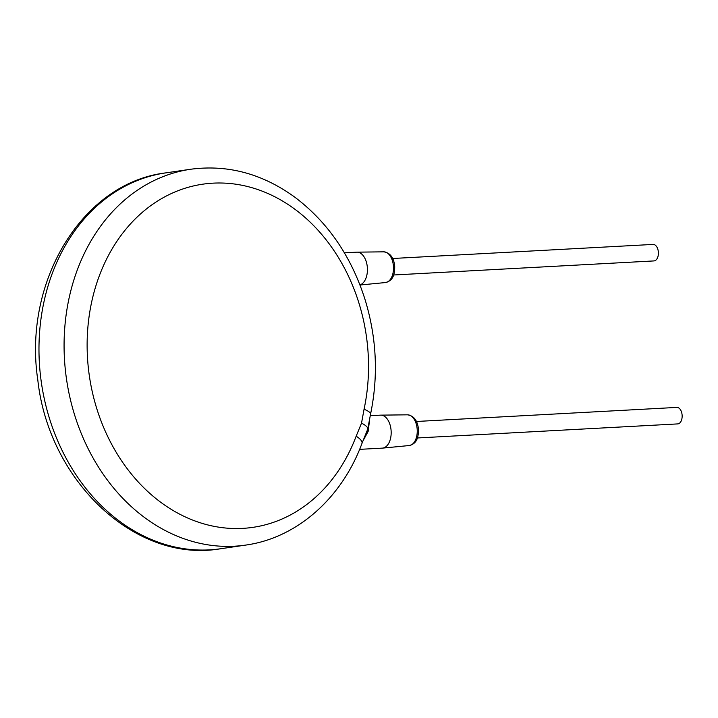 <?xml version="1.0" encoding="UTF-8"?>
<svg xmlns="http://www.w3.org/2000/svg" width="718" height="718" viewBox="0 0 718 718"><rect width="100%" height="100%" fill="white"/><g stroke="black" fill="none" stroke-linecap="round" stroke-linejoin="round"><path stroke-width="1.08" d="M356.164 436.194L361.531 423.135L364.053 409.26A173.406 139.929 81.7 0 0 197.962 184.993A173.406 139.929 81.7 0 0 118.515 456.074A173.406 139.929 81.7 0 0 356.164 436.194A16.514 5.52 20.7 0 1 361.962 443.437C341.777 498.193 296.884 538.087 245.565 545.106A189.92 153.257 81.7 0 1 234.391 546.218A189.92 153.257 81.7 0 1 65.625 372.373A189.92 153.257 81.7 0 1 190.791 169.233L165.696 172.894A189.92 153.257 -98.3 0 0 40.522 376.026A189.92 153.257 -98.3 0 0 209.297 549.88A189.92 153.257 -98.3 0 0 220.471 548.767C135.531 563.513 48.779 481.078 37.821 380.082C22.859 282.021 82.148 182.866 165.696 172.894M364.053 409.26A16.514 4.084 12.1 0 1 370.551 414.124L370.551 414.124C378.476 376.008 376.672 337.909 365.139 299.837C351.371 256.443 327.938 222.23 294.838 197.199C262.438 173.711 227.75 164.386 190.791 169.233M369.429 421.269L368.128 431.473L363.245 440.412M370.255 415.704L380.531 415.148A16.514 9.729 86.9 0 1 380.773 415.139A16.514 9.729 86.9 0 1 391.077 430.235A16.514 9.729 86.9 0 1 382.559 448.113A16.514 9.729 86.9 0 1 382.317 448.131L359.619 449.36M392.728 258.489L653.084 244.425A8.257 4.864 86.9 0 1 658.352 251.973A8.257 4.864 86.9 0 1 653.972 260.921L393.617 274.985M416.476 421.475L676.832 407.411A8.257 4.864 86.9 0 1 682.1 414.959A8.257 4.864 86.9 0 1 677.72 423.907L417.364 437.971M344.389 252.835L356.783 252.162A16.514 9.729 86.9 0 1 357.026 252.153A16.514 9.729 86.9 0 1 367.329 267.249A16.514 9.729 86.9 0 1 359.942 284.902M367.203 430.881A3.303 0.96 -163.8 0 0 368.128 431.473M361.531 423.135A16.514 4.802 16.2 0 1 367.733 429.158L361.962 443.437M409.224 445.537C413.676 444.262 418.756 441.911 418.432 428.888C417.454 420.488 413.828 415.803 407.564 414.825A15.383 9.065 86.9 0 1 417.158 428.888A15.383 9.065 86.9 0 1 409.224 445.537L382.559 448.113M385.476 282.551C389.928 281.276 395.008 278.925 394.685 265.902C393.706 257.502 390.08 252.817 383.816 251.839A15.383 9.065 86.9 0 1 393.41 265.902A15.383 9.065 86.9 0 1 385.476 282.551L359.987 285.01M220.471 548.767L245.565 545.106M367.733 429.158L370.551 414.124M407.564 414.825L380.773 415.139M383.816 251.839L357.026 252.153"/></g></svg>
